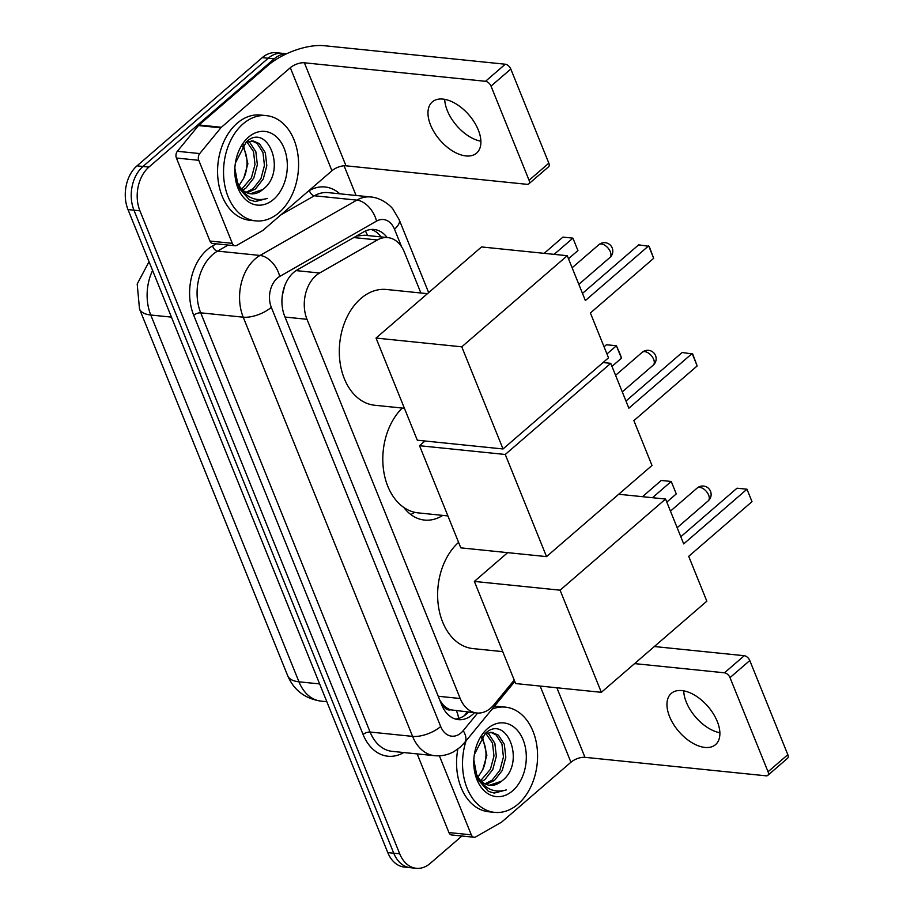 <?xml version="1.0" encoding="UTF-8"?>
<svg xmlns="http://www.w3.org/2000/svg" width="914" height="914" viewBox="0 0 914 914"><rect width="100%" height="100%" fill="white"/><g stroke="black" fill="none" stroke-linecap="round" stroke-linejoin="round"><path stroke-width="1.37" d="M420.886 292.994L404.354 252.093A31.739 22.404 95.8 0 0 387.799 237.606A31.739 22.404 95.8 0 0 377.413 239.971L319.603 273.012A31.739 22.404 95.8 0 0 316.016 275.571A31.739 22.404 95.8 0 0 307.001 319.306L460.21 698.513A31.739 22.404 95.8 0 0 476.754 712.989A31.739 22.404 95.8 0 0 494.017 704.694L514.228 680.073M450.545 709.824A31.739 22.404 -84.2 0 1 443.027 704.648L443.221 705.117A10.58 7.472 95.8 0 0 450.545 709.824L476.754 712.989M284.722 285.876A31.739 20.062 -119.8 0 0 284.711 285.831L282.62 294.194A10.58 7.472 95.8 0 0 282.449 294.525M410.786 514.525A51.31 36.217 95.8 0 0 414.716 512.32M442.753 515.393A51.31 36.217 -84.2 0 1 424.53 520.077A51.31 36.217 -84.2 0 1 403.828 507.476M281.935 300.226A31.739 22.404 -84.2 0 1 282.62 294.194M387.799 237.606L364.469 235.218L356.391 236.063M440 700.604L443.027 704.648M461.924 836.024L430.254 863.376A31.739 22.404 -84.2 0 1 416.27 868.3L410.306 867.694A31.739 22.404 -84.2 0 1 393.751 853.208L133.958 210.197A31.739 22.404 -84.2 0 1 142.972 166.462L268.225 58.245A31.739 22.404 -84.2 0 1 282.22 53.32A31.739 22.404 -84.2 0 0 268.225 58.245L142.972 166.462A31.739 22.404 -84.2 0 0 133.958 210.197L393.751 853.208A31.739 22.404 -84.2 0 0 410.306 867.694L404.342 867.078A31.739 22.404 -84.2 0 1 387.787 852.602L127.994 209.58A31.739 22.404 -84.2 0 1 137.009 165.857L262.261 57.628A31.739 22.404 -84.2 0 1 276.257 52.704L286.596 53.766M387.136 237.537A31.739 22.404 95.8 0 0 374.146 229.494A31.739 22.404 95.8 0 0 363.749 231.859L297.279 269.858A31.739 22.404 95.8 0 0 293.68 272.418A31.739 22.404 95.8 0 0 284.665 316.153L441.828 705.151A31.739 22.404 95.8 0 0 458.382 719.626A31.739 22.404 95.8 0 0 474.4 712.749M416.27 868.3A31.739 22.404 -84.2 0 1 399.715 853.813L139.922 210.803A31.739 22.404 -84.2 0 1 148.936 167.068L274.189 58.85A31.739 22.404 -84.2 0 1 286.425 53.846M344.075 165.788L356.072 195.47M468.436 712.143A31.739 22.404 -84.2 0 1 455.423 719.044M371.13 229.483A31.739 22.404 -84.2 0 1 381.172 236.932M278.998 212.665A52.886 37.337 -84.2 0 1 255.68 220.88A52.886 37.337 -84.2 0 1 224.124 181.269A52.886 37.337 -84.2 0 1 243.124 123.847A52.886 37.337 -84.2 0 1 266.442 115.644A52.886 37.337 -84.2 0 1 297.998 155.254A52.886 37.337 -84.2 0 1 278.998 212.665M255.68 220.88L249.716 220.263A52.886 37.337 -84.2 0 1 218.16 180.652A52.886 37.337 -84.2 0 1 237.16 123.241A52.886 37.337 -84.2 0 1 260.479 115.027L266.442 115.644M250.436 193.745L262.798 189.506C287.727 171.421 267.448 121.516 246.186 142.036L235.401 162.966M248.505 137.169A37.028 26.129 -84.2 0 1 284.14 148.319A37.028 26.129 -84.2 0 1 273.617 199.343A37.028 26.129 -84.2 0 1 246.963 200.76A37.028 26.129 -84.2 0 1 234.841 168.679A37.028 26.129 -84.2 0 1 235.469 162.532A37.028 26.129 -84.2 0 1 248.505 137.169M262.798 189.506A26.449 18.668 -84.2 0 1 262.581 189.701A26.449 18.668 -84.2 0 1 250.916 193.802A26.449 18.668 -84.2 0 1 237.229 182L235.332 176.985M246.003 192.317L253.087 188.73L260.924 178.71L264.454 165.457L262.969 152.524L257.062 143.418L251.75 140.79M247.1 192.831L255.463 188.97L263.289 178.961L266.819 165.697L265.334 152.775L259.427 143.658L252.938 140.847L245.649 142.493M241.753 189.084L251.453 177.75L254.995 164.486L253.498 151.564L246.86 141.887M242.793 190.089L245.992 187.998L253.818 177.99L257.36 164.726L255.874 151.804L249.968 142.687L248.105 141.396M242.336 146.091A26.449 18.668 -84.2 0 1 246.997 164.6A26.449 18.668 -84.2 0 1 246.54 168.987A26.449 18.668 -84.2 0 1 243.752 178.196L247.888 163.766L243.375 144.812M243.752 178.196L239.034 185.542M247.008 164.2A37.028 26.129 -84.2 0 1 246.472 169.387M234.864 168.267L238.428 187.439L249.431 199.858L255.303 201.56L267.368 198.429C254.035 202.097 243.992 196.624 237.229 182M254.903 201.514L267.368 198.429M480.901 141.224A33.852 19.205 49.2 0 1 447.312 110.617A33.852 19.205 49.2 0 1 444.707 99.34M478.285 129.948A33.852 19.205 -130.8 0 0 456.189 103.979A33.852 19.205 -130.8 0 0 432.311 101.9A33.852 19.205 -130.8 0 0 430.585 125.069A33.852 19.205 -130.8 0 0 452.693 151.05A33.852 19.205 -130.8 0 0 476.571 153.129A33.852 19.205 -130.8 0 0 478.285 129.948M232.316 243.341A5.29 3.736 95.8 0 0 235.081 245.763L212.711 243.467A5.29 3.736 -84.2 0 1 209.957 241.056L232.316 243.341L198.772 160.304L176.402 158.019A5.29 3.736 -84.2 0 1 177.362 151.29L198.487 125.549A5.29 3.736 -84.2 0 1 199.024 124.99L267.962 65.431A42.318 17.949 158 0 1 324.15 45.7L505.282 64.22A5.29 3.005 49.2 0 1 510.8 69.041L491.024 86.122A5.29 3.005 -130.8 0 0 485.505 81.3L304.373 62.792A10.58 4.49 -22 0 0 290.321 67.716L221.394 127.275A5.29 3.736 95.8 0 0 220.845 127.846L199.72 153.575A5.29 3.736 95.8 0 0 198.772 160.304M209.957 241.056L176.402 158.019M235.081 245.763A5.29 3.736 95.8 0 0 236.806 245.363L262.409 230.728A5.29 3.736 95.8 0 0 263.015 230.305L331.942 170.747A10.58 4.49 -22 0 1 345.995 165.811L527.127 184.331A5.29 3.005 -130.8 0 0 528.795 183.885A5.29 3.005 -130.8 0 0 529.069 180.264L548.846 163.183L510.8 69.041M548.846 163.183A5.29 3.005 49.2 0 1 548.571 166.805L528.795 183.885M529.069 180.264L491.024 86.122M492.075 709.138A52.886 37.337 -84.2 0 1 505.419 707.139A52.886 37.337 -84.2 0 1 536.986 746.749A52.886 37.337 -84.2 0 1 517.987 804.16A52.886 37.337 -84.2 0 1 494.668 812.375A52.886 37.337 -84.2 0 1 466.071 740.831M494.668 812.375L488.704 811.769A52.886 37.337 -84.2 0 1 457.857 749.069M501.786 781.002A26.449 18.668 -84.2 0 1 501.558 781.196L501.786 781.002C526.704 762.927 506.436 713.011 485.163 733.542L474.377 754.461M487.482 728.675A37.028 26.129 -84.2 0 1 523.116 739.826A37.028 26.129 -84.2 0 1 512.605 790.839A37.028 26.129 -84.2 0 1 485.951 792.267A37.028 26.129 -84.2 0 1 473.818 760.185A37.028 26.129 -84.2 0 1 474.446 754.039A37.028 26.129 -84.2 0 1 487.482 728.675M484.98 783.812L492.075 780.236L499.901 770.216L503.443 756.963L501.946 744.03L496.051 734.913L490.727 732.285M486.077 784.326L494.44 780.476L502.266 770.456L505.808 757.203L504.322 744.27L498.416 735.153L491.915 732.343L484.637 733.999M480.73 780.59L490.43 769.245L493.971 755.992L492.486 743.059L485.848 733.382M481.781 781.584L484.968 779.505L492.806 769.485L496.336 756.232L494.851 743.299L488.944 734.193L487.082 732.902M481.324 737.587A26.449 18.668 -84.2 0 1 485.974 756.106A26.449 18.668 -84.2 0 1 485.528 760.494A26.449 18.668 -84.2 0 1 482.729 769.702L486.876 755.261L482.364 736.307M489.424 785.252L501.546 781.196A26.449 18.668 -84.2 0 1 489.904 785.309A26.449 18.668 -84.2 0 1 476.217 773.495L474.32 768.48M482.729 769.702L478.022 777.037M485.985 755.695A37.028 26.129 -84.2 0 1 485.46 760.894M473.84 759.763L477.405 778.945L488.407 791.364L494.28 793.066L506.356 789.924C493.023 793.603 482.98 788.119 476.217 773.495M494.234 706.511A52.886 37.337 -84.2 0 1 499.455 706.533L505.419 707.139M493.891 793.021L506.356 789.924M404.411 408.284L374.671 405.245A58.176 41.073 -84.2 0 1 339.951 361.67A58.176 41.073 -84.2 0 1 360.859 298.512A58.176 41.073 -84.2 0 1 386.508 289.487L427.432 293.668M590.398 312.988L653.681 258.308L648.654 245.866L585.371 300.546L567.251 255.703L461.776 346.829L503.031 448.968L608.518 357.831L590.398 312.988M653.681 258.308L649.203 246.357L638.669 244.849L582.481 293.394M503.031 448.968L417.31 440.205L376.042 338.066L481.529 246.94L567.251 255.703M376.042 338.066L461.776 346.829M544.15 253.338L562.933 237.103L572.918 238.131L577.945 250.562L568.474 258.742M554.135 254.355L572.918 238.131L577.945 250.562M502.734 651.636L472.995 648.597A58.176 41.073 -84.2 0 1 438.332 605.468A58.176 41.073 -84.2 0 1 458.588 542.379M688.71 556.329L752.005 501.649L746.978 489.219L683.695 543.899L665.575 499.044L560.088 590.181L601.355 692.321L706.83 601.184L688.71 556.329M752.005 501.649L746.978 489.219L736.992 488.202L680.804 536.747M618.698 494.257L665.575 499.044M601.355 692.321L515.633 683.558L474.366 581.418L560.088 590.181M507.681 552.639L474.366 581.418M642.473 496.69L661.256 480.456L671.242 481.472L676.269 493.914L666.797 502.094M652.459 497.707L671.242 481.472L676.269 493.914M447.906 515.919L418.166 512.88A58.176 41.073 -84.2 0 1 383.674 470.939A58.176 41.073 -84.2 0 1 402.274 408.067M633.882 420.623L697.176 365.943L692.149 353.512L628.866 408.192L610.735 363.338L505.259 454.475L546.526 556.615L652.002 465.477L633.882 420.623M697.176 365.943L692.698 353.992L682.164 352.496L625.976 401.04M603.046 362.55L610.735 363.338M546.526 556.615L460.805 547.852L419.537 445.712L505.259 454.475M424.999 440.994L419.537 445.712M604.051 346.794L606.428 344.749L616.413 345.766L620.549 355.135L621.44 358.208L611.969 366.388M606.942 353.947L616.413 345.766L621.44 358.208M719.878 732.731A33.852 19.205 49.2 0 1 686.3 702.123A33.852 19.205 49.2 0 1 683.695 690.847M717.273 721.454A33.852 19.205 -130.8 0 0 695.166 695.474A33.852 19.205 -130.8 0 0 671.287 693.395A33.852 19.205 -130.8 0 0 669.562 716.576A33.852 19.205 -130.8 0 0 691.669 742.545A33.852 19.205 -130.8 0 0 715.548 744.624A33.852 19.205 -130.8 0 0 717.273 721.454M471.304 834.848A5.29 3.736 95.8 0 0 474.058 837.258L451.699 834.973A5.29 3.736 -84.2 0 1 448.934 832.563L471.304 834.848L439.371 755.821M448.934 832.563L417.161 753.901M654.355 646.529L744.27 655.715A5.29 3.005 49.2 0 1 749.788 660.536L730.012 677.628A5.29 3.005 -130.8 0 0 724.494 672.807L634.579 663.61M474.058 837.258A5.29 3.736 95.8 0 0 475.794 836.87L501.398 822.234A5.29 3.736 95.8 0 0 501.992 821.8L570.93 762.242A10.58 4.49 -22 0 1 584.971 757.318L766.115 775.826A5.29 3.005 -130.8 0 0 767.771 775.392A5.29 3.005 -130.8 0 0 768.046 771.77L787.822 754.678L749.788 660.536M787.822 754.678A5.29 3.005 49.2 0 1 787.548 758.3L767.771 775.392M768.046 771.77L730.012 677.628M296.067 270.601L319.603 273.012M458.508 718.473A31.739 15.389 -140.6 0 0 456.463 710.921M367.588 235.538A31.739 20.062 -119.8 0 0 365.394 231.013M443.221 705.117A31.739 13.47 158 0 1 442.182 705.985M285.031 317.055L307.001 319.306M353.787 237.56L377.413 239.971M438.24 696.262L460.21 698.513M152.592 270.453A42.318 29.865 95.8 0 0 150.764 315.01L298.958 681.81A42.318 29.865 95.8 0 0 321.02 701.129C305.048 698.696 293.931 690.241 287.704 675.743A37.028 15.709 -22 0 0 298.958 681.81L319.649 683.923M171.444 317.124L150.764 315.01A37.028 15.709 158 0 1 139.499 308.943L137.191 284.014L149.051 261.701M387.787 852.602L399.715 853.813M127.994 209.58L139.922 210.803M137.009 165.857L148.936 167.068M262.261 57.628L274.189 58.85M401.634 246.849L394.494 229.186A21.159 14.932 95.8 0 0 376.534 221.108L279.718 276.451A21.159 14.932 95.8 0 0 277.319 278.164A21.159 14.932 95.8 0 0 271.309 307.31L440.685 726.516A21.159 14.932 95.8 0 0 461.044 732.891A21.159 14.932 95.8 0 0 463.227 730.64L477.645 713.057M440.685 726.516A21.159 8.98 -22 0 1 412.591 736.387L243.215 317.181A42.318 29.865 -84.2 0 1 255.235 258.868A42.318 29.865 -84.2 0 1 260.033 255.452L217.543 251.11A42.318 29.865 95.8 0 0 212.745 254.526A42.318 29.865 95.8 0 0 200.726 312.839L370.101 732.034A42.318 29.865 95.8 0 0 392.163 751.354L434.653 755.695A42.318 29.865 -84.2 0 1 412.591 736.387L370.101 732.034A5.29 2.239 158 0 0 363.075 734.502L193.711 315.307A5.29 2.239 158 0 1 200.726 312.839L243.215 317.181A21.159 8.98 -22 0 0 271.309 307.31M434.653 755.695C441.485 756.335 447.951 754.953 454.029 751.559L459.971 747.366L464.666 742.534A21.159 10.26 -140.6 0 0 463.227 730.64M193.711 315.307A47.608 33.601 -84.2 0 1 207.227 249.705A47.608 33.601 -84.2 0 1 212.619 245.866L216.184 243.832M308.304 191.175L309.435 190.523A47.608 33.601 -84.2 0 1 339.802 193.802M403.748 752.53A47.608 33.601 -84.2 0 1 363.075 734.502M279.718 276.451A21.159 13.379 -119.8 0 0 260.033 255.452L356.848 200.12L314.359 195.767L280.724 214.996M376.534 221.108A21.159 13.379 -119.8 0 0 356.848 200.12A42.318 29.865 -84.2 0 1 370.707 196.967L328.217 192.626A42.318 29.865 95.8 0 0 314.359 195.767A5.29 3.348 60.2 0 1 309.435 190.523M228.146 245.055L217.543 251.11A5.29 3.348 60.2 0 1 212.619 245.866M394.494 229.186A21.159 8.98 -22 0 0 399.212 219.737L392.963 209.169C390.404 205.342 380.784 197.641 370.707 196.967M345.995 165.811L304.373 62.792M331.942 170.747L290.321 67.716M199.024 124.99L221.394 127.275M485.505 81.3L505.282 64.22M220.845 127.846L198.487 125.549M177.362 151.29L199.72 153.575M601.481 244.015A8.466 4.799 -130.8 0 0 598.819 244.724A8.466 8.466 0 0 1 612.197 247.957A8.466 8.466 0 0 1 609.889 257.531A8.466 4.799 -130.8 0 0 610.312 251.727A8.466 4.799 -130.8 0 0 601.481 244.015M699.804 487.368A8.466 4.799 -130.8 0 0 697.142 488.065A8.466 8.466 0 0 1 710.521 491.298A8.466 8.466 0 0 1 708.201 500.872A8.466 4.799 -130.8 0 0 708.636 495.08A8.466 4.799 -130.8 0 0 699.804 487.368M644.827 351.639A8.466 4.799 -130.8 0 0 642.165 352.347A8.466 8.466 0 0 1 655.544 355.58A8.466 8.466 0 0 1 653.224 365.154A8.466 4.799 -130.8 0 0 653.659 359.362A8.466 4.799 -130.8 0 0 644.827 351.639M584.971 757.318L556.877 687.774M570.93 762.242L540.151 686.06M724.494 672.807L744.27 655.715M464.289 715.731L467.328 712.029M287.704 675.743L139.499 308.943M321.02 701.129L326.835 701.724M428.655 292.617L399.212 219.737M464.666 742.534L514.788 681.467M572.13 267.779L598.819 244.724M578.825 284.357L609.889 257.531M670.453 511.132L697.142 488.065M677.148 527.709L708.201 500.872M615.579 375.311L642.165 352.347M622.274 391.889L653.224 365.154"/></g></svg>
